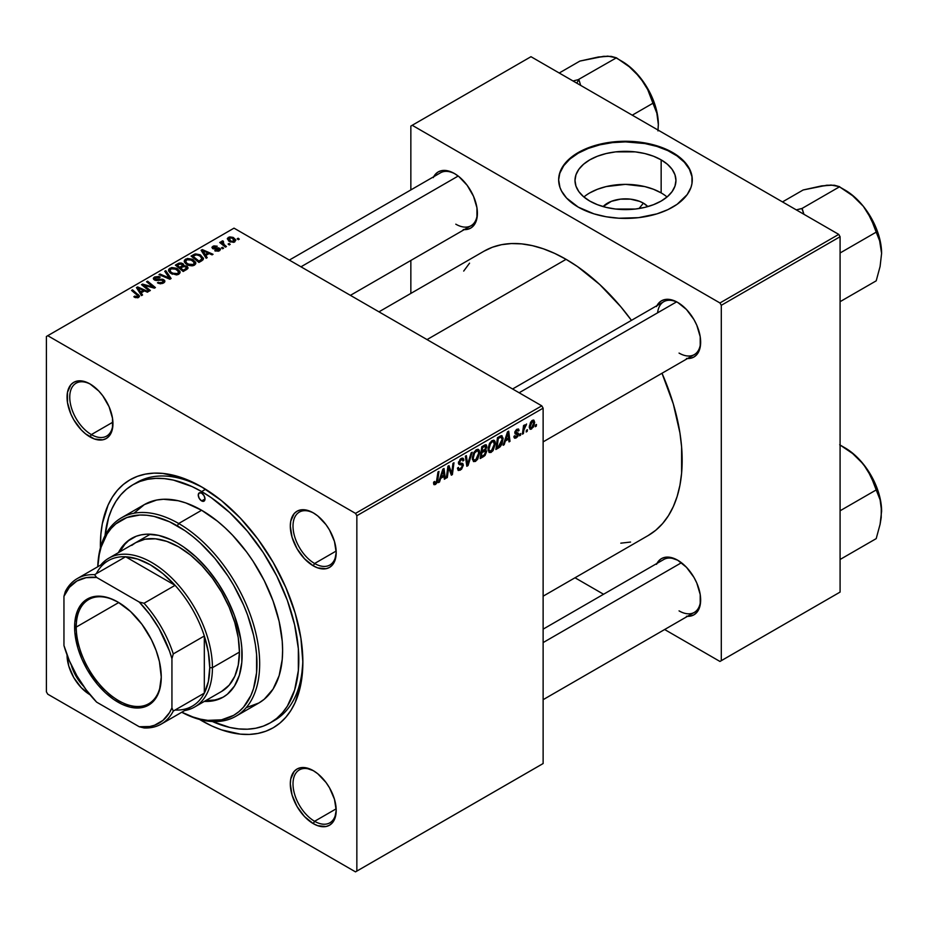 <?xml version="1.0" encoding="UTF-8"?>
<svg xmlns="http://www.w3.org/2000/svg" width="928" height="928" viewBox="0 0 928 928"><rect width="100%" height="100%" fill="white"/><g stroke="black" fill="none" stroke-linecap="round" stroke-linejoin="round"><path stroke-width="1.39" d="M643.394 203.151L639.032 208.522L643.394 203.151L647.814 206.584A25.346 14.639 180 0 0 643.394 203.151A25.346 14.639 180 0 0 603.119 206.584L611.378 201.33L620.519 199.149L630.414 199.149L639.554 201.33L643.394 203.151M667.046 196.98A50.472 29.139 0 0 0 661.154 192.896L661.154 159.86A50.472 29.139 180 0 1 675.944 180.461A50.472 29.139 180 0 1 644.786 207.385A50.472 29.139 180 0 1 589.779 201.063L583.503 196.643L578.84 191.609L575.963 186.145L575 180.461L575.963 174.777L578.84 169.302L583.503 164.268L589.779 159.86L597.423 156.229L606.158 153.538L615.624 151.879L635.309 151.879L644.786 153.538L653.509 156.229L661.154 159.86L667.429 164.268L672.092 169.302L674.969 174.777L675.944 180.461L674.969 186.145L672.092 191.609L667.429 196.643L661.154 201.063L653.509 204.682L644.786 207.385L635.309 209.044L615.624 209.044L606.158 207.385L597.423 204.682L589.779 201.063A50.472 29.139 180 0 1 575 180.461A50.472 29.139 180 0 1 606.158 153.538A50.472 29.139 180 0 1 661.154 159.86L661.154 192.896A50.472 29.139 0 0 0 583.898 196.98M692.276 180.148A66.816 38.57 0 0 0 672.707 153.178L672.707 152.563A66.816 38.57 180 0 1 692.276 179.835A66.816 38.57 180 0 1 651.038 215.47A66.816 38.57 180 0 1 578.225 207.106L593.978 213.858L606.077 216.746L618.918 218.219L638.499 217.662L656.966 213.858L667.858 209.658L677.115 204.311L687.196 194.602L691 187.363L691.963 183.616L691.963 176.053L691 172.306L687.196 165.08L681.024 158.41L667.858 150.023L656.966 145.812L644.867 142.924L625.472 141.265L606.077 142.924L593.978 145.812L583.086 150.023L573.817 155.37L563.737 165.08L559.944 172.306L558.656 179.835L559.944 187.363L561.533 191.029L566.544 198.024L578.225 207.106A66.816 38.57 180 0 1 558.656 179.835A66.816 38.57 180 0 1 599.894 144.2A66.816 38.57 180 0 1 672.707 152.563L672.707 153.178A66.816 38.57 0 0 0 600.149 144.768A66.816 38.57 0 0 0 558.656 180.148M313.942 771.04A30.543 17.632 -120 0 0 293.016 784.264A30.543 17.632 -120 0 0 314.604 821.292L313.258 823.623A32.457 18.734 60 0 1 290.313 783.882A32.457 18.734 60 0 1 313.258 770.634L304.477 767.572L300.51 767.734L297.03 769.022L294.176 771.388L290.754 778.963L290.313 783.882L292.053 795.029L297.03 806.49L304.477 816.536L313.258 823.623L317.736 825.7L326.006 826.523L329.486 825.236L332.34 822.858L334.463 819.505L336.203 810.376L334.463 799.228L329.486 787.756L326.006 782.455L317.736 773.72L313.258 770.634A32.457 18.734 60 0 1 336.203 810.376A32.457 18.734 60 0 1 313.258 823.623L314.604 821.292A30.543 17.632 60 0 1 294.652 794.368A30.543 17.632 60 0 1 299.338 769.892A30.543 17.632 60 0 1 313.942 771.04M71.236 664.924A30.543 17.632 -120 0 0 83.485 686.128A30.543 17.632 60 0 1 71.236 664.924M90.004 694.724A32.457 18.734 60 0 1 67.048 654.948L68.8 666.13L73.776 677.602L81.223 687.636L90.004 694.712A32.457 18.734 60 0 1 90.004 694.724M90.689 384.343A30.543 17.632 -120 0 0 69.751 397.567A30.543 17.632 -120 0 0 91.35 434.594L90.004 436.926A32.457 18.734 60 0 1 67.048 397.184A32.457 18.734 60 0 1 90.004 383.937L85.527 381.86L77.256 381.037L73.776 382.324L70.922 384.691L67.489 392.266L67.489 402.613L70.922 414.143L73.776 419.804L81.223 429.838L85.527 433.84L94.47 439.002L102.753 439.826L106.221 438.538L109.075 436.172L111.198 432.808L112.508 428.597L112.508 418.261L109.075 406.731L102.753 395.757L98.786 391.024L90.004 383.937A32.457 18.734 60 0 1 112.949 423.678A32.457 18.734 60 0 1 90.004 436.926L91.35 434.594A30.543 17.632 60 0 1 71.398 407.682A30.543 17.632 60 0 1 76.073 383.206A30.543 17.632 60 0 1 90.689 384.343M313.942 513.242A30.543 17.632 -120 0 0 293.016 526.466A30.543 17.632 -120 0 0 314.604 563.493L313.258 565.825A32.457 18.734 60 0 1 290.313 526.083A32.457 18.734 60 0 1 313.258 512.836L308.78 510.76L300.51 509.936L297.03 511.224L294.176 513.59L290.754 521.165L290.313 526.083L292.053 537.231L297.03 548.703L304.477 558.737L313.258 565.825L317.736 567.901L326.006 568.725L329.486 567.437L332.34 565.071L334.463 561.707L336.203 552.578L334.463 541.43L329.486 529.958L326.006 524.656L317.736 515.922L313.258 512.836A32.457 18.734 60 0 1 336.203 552.578A32.457 18.734 60 0 1 313.258 565.825L314.604 563.493A30.543 17.632 60 0 1 294.652 536.57A30.543 17.632 60 0 1 299.338 512.094A30.543 17.632 60 0 1 313.942 513.242M112.903 422.147L91.35 434.594L112.903 422.147M336.168 808.833L314.604 821.292L336.168 808.833M336.168 551.046L314.604 563.493L336.168 551.046M512.592 388.983L663.787 301.693A30.543 17.632 60 0 1 678.391 302.83A30.543 17.632 -120 0 0 657.604 312.817M656.954 305.637A32.457 18.734 60 0 1 677.707 302.424L673.229 300.347L664.958 299.524L661.478 300.811L658.625 303.178L656.502 306.542M433.689 176.738A32.457 18.734 60 0 1 454.442 173.524L449.976 171.448L441.693 170.624L438.225 171.912L435.371 174.278L433.248 177.642M656.954 563.435A32.457 18.734 60 0 1 677.707 560.222L668.926 557.16L664.958 557.322L661.478 558.61L658.625 560.976L656.502 564.34M132.913 484.752A137.437 79.356 60 0 1 201.631 491.562L205.598 489.265L201.631 491.562L192.108 486.597L173.42 480.101L164.442 478.628L155.811 478.361L147.633 479.3L139.977 481.435L132.901 484.752L126.498 489.218L120.826 494.775L115.919 501.398L111.836 508.996L108.622 517.511L105.038 535.595A137.437 79.356 60 0 1 132.913 484.752L136.961 482.409A137.437 79.356 60 0 1 203.673 488.093A137.437 79.356 -120 0 0 134.966 483.639M201.631 486.887L181.876 477.723L162.887 473.419L153.909 473.129L145.383 474.115L137.402 476.342L130.048 479.788L123.366 484.439L117.45 490.239L112.346 497.13L108.1 505.041L102.335 523.647L100.885 534.157L100.41 547.798A143.167 82.662 60 0 1 201.631 486.887L201.631 486.887A143.167 82.662 60 0 1 302.864 662.232L300.916 638.302L295.162 613.048L285.801 587.436L273.215 562.449L257.868 539.052L240.364 518.149L221.374 500.528L201.631 486.887M201.631 720.673A143.167 82.662 60 0 1 199.497 719.42L211.549 725.847L221.374 729.837L240.364 734.141L249.354 734.431L257.868 733.445L265.849 731.218L273.215 727.772L279.885 723.121L285.801 717.321L290.905 710.43L295.162 702.508L300.916 683.913L302.864 662.232A143.167 82.662 60 0 1 201.631 720.673L201.991 720.047L201.631 720.673M483.998 251.198A164.163 94.784 -120 0 1 566.08 259.33L577.46 266.545L599.778 284.548L620.797 306.75L631.458 320.357A164.163 94.784 -120 0 0 566.08 259.33L427.042 339.59L566.08 259.33L554.7 253.402L543.425 248.832L532.382 245.642L521.652 243.878L511.351 243.565L501.584 244.679L492.432 247.231L483.987 251.198L378.96 311.831M648.15 535.549L648.162 535.537A164.163 94.784 -120 0 0 662 373.253L673.322 403.993L679.934 432.947L681.604 446.925L681.604 473.199L679.934 485.251L677.162 496.41L673.322 506.584L668.45 515.666L662.592 523.566L655.806 530.213L648.162 535.537L543.124 596.182M543.124 629.149L663.787 559.48A30.543 17.632 60 0 1 678.391 560.628M289.327 260.084L440.522 172.794A30.543 17.632 60 0 1 455.138 173.93M46.4 336.481L46.4 691.847L46.4 336.481L47.746 335.692L234.018 228.149L541.778 405.838L355.505 513.381L47.746 335.692L355.505 513.381L356.851 515.713L356.851 871.079L543.124 763.535L543.124 408.169L356.851 515.713L356.851 871.079L355.505 871.868L47.746 694.179L46.4 691.847L47.746 694.179L355.505 871.868L541.778 764.324L355.505 871.868L543.124 763.535L543.124 408.169L541.778 405.838L543.124 408.169L356.851 515.713L355.505 513.381L541.778 405.838L234.018 228.149L46.4 336.481M495.39 443.561L493.07 450.625L490.912 452.47L489.044 452.377L488.093 448.108L489.891 442.853L493.568 440.174L495.007 441.264L495.39 443.561L494.241 440.382L492.13 440.591L489.323 443.862L488.035 449.43L489.253 452.516L491.272 452.272L488.105 450.451L491.272 452.272L495.39 443.561L494.311 442.934L495.39 443.561M505.342 441.044L504.182 444.686L503.115 445.301L507.512 431.856L508.706 431.16L510.006 441.322L509.02 441.89L508.695 439.106L505.342 441.044L508.695 439.106L509.02 441.89L510.006 441.322L508.706 431.16L507.512 431.856L503.115 445.301L504.182 444.686L503.463 444.268L504.182 444.686L505.342 441.044L504.646 440.638L505.342 441.044M435.487 484.486L433.794 484.416L433.631 482.154L434.617 481.446L435.128 483.326L436.357 482.305L437.97 472.004L438.967 471.424L437.146 482.572L435.487 484.486L437.796 480.101L438.967 471.424L437.97 472.004L436.833 480.379L435.545 483.175L434.617 481.446L433.631 482.154L434.072 484.706L435.487 484.486L433.55 483.372L435.487 484.486M463.374 465.183L461.529 469.255L458.154 470.415L457.481 468.095L458.455 467.399L458.85 469.023L459.963 469.034L462.353 466.274L462.132 465.044L459.337 464.592L458.525 463.594L460.091 459.256L462.179 458.084L463.664 458.954L463.861 460.311L462.875 460.996L462.585 459.766L461.425 459.627L459.441 462.295L459.812 463.049L462.759 463.443L463.374 465.183L462.712 463.408L459.812 463.049L459.441 462.295L461.077 459.801L462.399 459.604L462.875 460.996L463.861 460.311L463.06 458.212L461.1 458.502L458.455 462.921L459.569 464.673L462.132 465.044L462.388 465.856L460.474 468.791L458.71 468.86L458.455 467.399L457.481 468.095L458.258 470.484L460.404 470.102L457.481 468.42L460.404 470.102L463.374 465.183L458.49 462.364L463.374 465.183M472.201 452.238L468.072 465.531L466.819 466.262L465.369 456.182L466.366 455.613L467.596 464.244L471.146 452.852L472.201 452.238L471.146 452.852L467.596 464.244L466.366 455.613L465.369 456.182L466.819 466.262L468.072 465.531L466.587 464.684L468.072 465.531L472.201 452.238M479.683 452.632L477.746 459.151L475.391 461.448L473.454 461.529L472.387 457.179L474.185 451.924L477.862 449.245L479.3 450.324L479.683 452.632L478.535 449.454L476.424 449.662L473.616 452.922L472.329 458.502L473.547 461.587L475.565 461.344L472.398 459.511L475.565 461.344L479.683 452.632L478.604 452.006L479.683 452.632M536.488 424.479L536.256 426.172L535.27 426.729L535.479 425.059L536.488 424.479L535.479 425.059L535.27 426.729L536.256 426.172L535.41 425.674L536.256 426.172L536.488 424.479M486.678 451.391L485.042 455.474L480.182 458.548L481.771 446.716L485.182 444.825L486.504 445.138L486.736 447.308L485.506 449.871L486.678 451.391L485.506 449.871L486.806 446.461L485.506 444.744L481.771 446.716L480.182 458.548L483.964 456.356L482.862 455.718L483.964 456.356L486.678 451.391L484.196 449.964L486.678 451.391M440.672 478.372L439.512 482.015L438.457 482.63L442.842 469.185L444.036 468.501L445.336 478.662L444.35 479.231L444.036 476.435L440.672 478.372L444.036 476.435L444.35 479.231L445.336 478.662L444.036 468.501L442.842 469.185L438.457 482.63L439.512 482.015L438.793 481.597L439.512 482.015L440.672 478.372L439.976 477.966L440.672 478.372M448.317 470.287L447.308 477.526L446.31 478.094L447.922 466.25L448.966 465.659L451.669 473.35L452.98 463.339L453.978 462.759L452.377 474.591L451.344 475.194L448.618 467.526L448.317 470.287L448.618 467.526L451.344 475.194L452.377 474.591L453.978 462.759L452.98 463.339L451.669 473.35L448.966 465.659L447.922 466.25L446.31 478.094L447.308 477.526L446.461 477.038L447.308 477.526L448.317 470.287L447.447 469.777L448.317 470.287M516.316 436.833L514.901 435.661L513.926 436.52L516.27 437.854L514.912 438.248L514.054 437.506L513.926 436.369L514.901 435.661L515.933 437.007L517.604 435.012L515.098 433.77L514.924 431.764L516.444 429.56L518.439 428.991L519.077 430.418L518.091 431.126L517.058 430.186L515.771 431.891L515.933 432.68L518.462 433.504L517.87 436.346L516.27 437.854L518.59 434.211L518.091 433.051L515.771 432.007L516.792 430.314L518.091 431.126L519.077 430.418L518.52 429.026L516.838 429.304L514.785 432.75L515.272 433.91L517.604 434.872L516.316 436.833L514.089 436.253M500.204 446.728L495.888 449.477L497.478 437.645L501.572 435.673L503.104 438.202L502.036 443.909L500.204 446.728L503.127 438.851L501.039 435.731L497.478 437.645L495.888 449.477L498.684 447.864L497.582 447.226L498.684 447.864L500.204 446.728L499.264 446.182L500.204 446.728M534.667 422.333L533.449 426.996L530.619 429.328L529.262 427.182L530.596 422.147L533.368 420.024L534.667 422.333L533.902 420.164L532.37 420.338L529.262 427.182L530.016 429.177L531.605 429.003L529.285 427.657L531.605 429.003L534.667 422.333L533.472 421.648L534.667 422.333M527.406 429.722L527.174 431.404L526.199 431.972L526.396 430.302L527.406 429.722L526.396 430.302L526.199 431.972L527.174 431.404L526.327 430.917L527.174 431.404L527.406 429.722M523.891 430.14L523.392 433.596L522.394 434.165L523.554 425.569L524.552 424.989L524.308 426.776L526.559 423.98L524.714 426.776L523.891 430.14L526.559 423.98L524.308 426.776L524.552 424.989L523.554 425.569L522.394 434.165L523.392 433.596L522.545 433.098L523.392 433.596L523.891 430.14L523.009 429.629L523.891 430.14M520.782 433.55L520.55 435.232L519.564 435.8L519.773 434.13L520.782 433.55L519.773 434.13L519.564 435.8L520.55 435.232L519.703 434.745L520.55 435.232L520.782 433.55M223.59 248.205L222.476 247.289L221.467 247.869L222.616 248.774L223.59 248.205L222.476 247.289L221.467 247.869L222.616 248.774L223.59 248.205M230.214 244.377L229.1 243.461L228.091 244.041L229.239 244.946L230.214 244.377L229.1 243.461L228.091 244.041L229.239 244.946L230.214 244.377M194.439 265.176L195.692 263.83L195.669 262.288L192.293 259.214L187.398 258.46L184.405 260.211L184.347 261.974L186.064 264.004L188.732 265.42L192.2 265.849L194.439 265.176L195.831 263.123L193.07 259.631L185.6 259.086L184.22 261.522L187.108 264.689L194.439 265.176M207.222 257.648L205.807 255.49L209.16 253.553L212.06 254.864L213.046 254.295L202.304 249.586L201.098 250.282L206.167 258.262L207.222 257.648L205.807 255.49L209.16 253.553L212.06 254.864L213.046 254.295L202.304 249.586L201.098 250.282L206.167 258.262L207.222 257.648M183.698 265.64L182.7 263.552L182.7 266.858L182.7 263.552L179.255 263.076L179.255 264.167L179.255 263.076L177.793 263.738L177.793 265.014L177.793 263.738L175.369 265.13L183.222 271.51L187.85 268.563L187.294 266.406L183.698 265.64L183.326 263.993L181.111 262.984L178.849 263.204L175.369 265.13L183.222 271.51L188.082 267.856L186.783 266.058L183.698 265.64L183.883 265.025M171.112 278.504L165.787 270.663L164.732 271.278L169.29 277.994L159.952 274.027L158.966 274.607L169.859 279.224L171.112 278.504L165.787 270.663L164.732 271.278L169.29 277.994L159.952 274.027L158.966 274.607L169.859 279.224L171.112 278.504M134.63 297.296L137.727 297.772L139.478 295.939L132.553 289.849L131.567 290.429L138.04 295.916L137.1 296.914L134.722 296.113L133.852 296.751L138.643 297.389L139.525 296.218L132.553 289.849L131.567 290.429L137.124 294.942L137.611 296.716L134.722 296.113L133.852 296.751L134.63 297.296M150.348 290.487L143.654 285.105L154.384 288.156L155.417 287.564L147.575 281.184L146.578 281.764L153.271 287.146L142.552 284.084L141.52 284.676L149.35 291.067L150.348 290.487L143.654 285.105L154.384 288.156L155.417 287.564L147.575 281.184L146.578 281.764L153.271 287.146L142.552 284.084L141.52 284.676L149.35 291.067L150.348 290.487M142.564 294.988L141.137 292.83L144.501 290.893L147.39 292.192L148.376 291.624L137.634 286.914L136.439 287.61L141.497 295.603L142.564 294.988L141.137 292.83L144.501 290.893L147.39 292.192L148.376 291.624L137.634 286.914L136.439 287.61L141.497 295.603L142.564 294.988M155.359 279.374L155.649 277.658L159.396 277.727L160.068 276.985L154.57 276.996L154.57 280.047L154.57 276.996L153.329 278.528L154.442 279.966L162.864 280.302L162.528 283.481L162.528 282.321L159.952 282.866L159.952 283.759L159.952 282.866L158.607 282.39L158.607 283.4L158.317 282.205L158.317 283.272L158.317 282.205L157.447 282.843L163.572 282.994L164.674 282.042L164.65 280.453L162.794 279.247L155.092 279.189L154.906 278.296L156.02 277.472L160.277 277.112L158.804 276.486L154.57 276.996L153.445 278.052L153.607 279.293L155.904 280.488L162.365 280.082L163.479 281.056L162.528 282.321L157.447 282.843L160.463 283.806L163.572 282.994L164.917 281.254L163.757 279.688L156.577 279.641L154.814 278.644L154.814 280.163M178.733 274.247L179.986 272.89L179.962 271.359L176.587 268.285L171.692 267.531L168.699 269.271L168.641 271.046L170.358 273.076L176.482 274.92L178.733 274.247L180.125 272.182L177.364 268.691L169.894 268.157L168.513 270.593L171.402 273.76L178.733 274.247M214.762 250.757L218.37 251.198L220.539 249.18L218.498 247.857L213.614 247.973L213.985 246.686L217.21 246.222L213.858 245.885L212.025 247.126L212.593 248.507L219.205 249.191L218.231 250.409L215.493 250.038L214.762 250.757L219.437 250.746L220.551 249.377L218.022 247.822L213.614 247.973L213.707 246.825L217.21 246.222L212.895 246.303L211.944 247.509L212.79 248.623L218.857 248.866L218.625 250.224L215.493 250.038L214.762 250.757M201.724 260.826L203.418 258.204L199.996 254.724L195.518 253.901L191.075 256.07L198.928 262.438L203.012 259.817L203.476 258.668L200.587 255.038L194.764 254.075L191.075 256.07L198.928 262.438L201.724 260.826M234.761 241.895L235.642 239.691L233.044 237.394L229.645 236.895L227.406 238.392L229.32 241.442L233.578 242.336L235.805 240.375L233.578 237.672L228.416 237.336L227.325 238.832L229.692 241.663L234.761 241.895M226.432 246.558L222.813 243.333L222.523 242.185L223.544 241.686L222.859 240.839L221.583 241.489L221.896 242.892L220.725 241.93L219.727 242.498L225.434 247.138L226.432 246.558L224.182 244.69L222.859 240.839L221.943 241.083L221.896 242.892L220.725 241.93L219.727 242.498L225.434 247.138L226.432 246.558M239.296 239.134L238.183 238.218L237.174 238.798L238.322 239.702L239.296 239.134L238.183 238.218L237.174 238.798L238.322 239.702L239.296 239.134M410.849 126.069L410.849 189.927L410.849 126.069L530.978 56.701L838.738 234.39L719.954 302.969L412.194 125.28L719.954 302.969L721.3 305.3L721.3 660.666L840.084 592.087L840.084 236.721L721.3 305.3L721.3 660.666L719.954 661.455L664.645 629.52L719.954 661.455L840.084 592.087L719.954 661.455L840.084 592.087L840.084 236.721L838.738 234.39L840.084 236.721L721.3 305.3L719.954 302.969L838.738 234.39L530.978 56.701L410.849 126.069M410.849 260.455L410.849 293.422L410.849 260.455M603.56 594.256L575.012 577.773L603.56 594.256M686.488 616.262L690.455 616.111L693.935 614.823L696.789 612.457L700.211 604.882L700.211 594.535L696.789 583.004L693.935 577.344L686.488 567.31L677.707 560.222A32.457 18.734 60 0 1 700.652 599.964A32.457 18.734 60 0 1 687.497 616.331M463.223 229.576L467.19 229.413L470.67 228.126L473.524 225.759L476.957 218.184L476.957 207.849L473.524 196.318L467.19 185.345L458.919 176.622L454.442 173.524A32.457 18.734 60 0 1 477.398 213.266A32.457 18.734 60 0 1 464.232 229.634M686.488 358.463L690.455 358.312L693.935 357.025L696.789 354.658L700.211 347.084L700.211 336.736L696.789 325.218L693.935 319.545L686.488 309.511L677.707 302.424A32.457 18.734 60 0 1 700.652 342.165A32.457 18.734 60 0 1 687.497 358.533M620.797 543.17L630.564 542.056M469.556 263.169L463.698 271.069M700.64 341.365A30.543 17.632 60 0 1 694.33 354.589A30.543 17.632 60 0 1 679.052 353.081A30.543 17.632 -120 0 0 700.64 341.365M455.799 224.182A30.543 17.632 -120 0 0 477.386 212.477A30.543 17.632 60 0 1 471.064 225.69M679.052 610.879A30.543 17.632 -120 0 0 700.64 599.163A30.543 17.632 60 0 1 694.33 612.387M302.841 659.854A137.437 79.356 60 0 1 274.398 720.476A137.437 79.356 60 0 1 272.345 721.59A137.437 79.356 -120 0 0 302.841 659.854M336.191 551.777A30.543 17.632 60 0 1 329.881 565.001A30.543 17.632 60 0 1 314.604 563.493A30.543 17.632 -120 0 0 336.191 551.777M336.191 809.576A30.543 17.632 60 0 1 329.881 822.8A30.543 17.632 60 0 1 314.604 821.292A30.543 17.632 -120 0 0 336.191 809.576M112.938 422.878A30.543 17.632 60 0 1 106.616 436.102A30.543 17.632 60 0 1 91.35 434.594A30.543 17.632 -120 0 0 112.938 422.878M691.963 176.68L689.4 169.267L684.388 162.272L677.115 155.985L667.858 150.638L656.966 146.438L644.867 143.55L625.472 141.88L612.434 142.622L599.894 144.826L588.352 148.387L578.225 153.178L569.92 159.024L563.737 165.694L559.944 172.933L558.981 176.68M661.154 192.896L653.509 189.277L644.786 186.586L625.472 184.359L606.158 186.586L597.423 189.277L589.779 192.896M142.552 285.522L142.552 284.084L142.552 285.522M147.401 286.265L147.401 285.395L147.401 286.265M150.928 287.228L150.928 286.369L150.928 287.228M153.271 287.854L153.271 287.146L153.271 287.854M147.575 282.576L147.575 281.184L147.575 282.576M143.654 286.416L143.654 285.105L143.654 286.416M145.592 287.993L145.592 286.578L145.592 287.993M137.634 289.513L137.634 286.914L137.634 289.513M141.137 295.046L141.137 292.83L141.137 295.046M140.58 291.879L139.084 289.513L139.084 291.786L139.084 289.513L137.936 287.935L137.936 289.977L137.936 287.935L143.26 290.336L143.26 291.612L143.26 290.336L140.58 291.879L140.58 294.153L140.58 291.879L137.936 287.935L143.26 290.336L140.58 291.879M134.722 297.343L134.722 296.113L134.722 297.343M135.453 297.679L135.453 296.635L135.453 297.679M137.611 297.807L137.611 296.716L137.611 297.807M138.063 297.656L138.063 296.09L137.611 296.716M132.553 291.23L132.553 289.849L132.553 291.23M138.318 297.563L138.318 294.524L138.318 297.563M162.864 280.302L163.479 283.052M156.577 280.546L156.577 279.641L156.577 280.546M159.245 280.279L159.245 279.235L159.245 280.279M163.757 282.889L163.757 279.688L163.757 282.889M159.952 275.024L159.952 274.027L159.952 275.024M166.495 277.797L166.495 276.753L166.495 277.797M169.29 278.98L169.29 277.994L169.29 278.98M165.787 272.855L165.787 270.663L165.787 272.855M169.894 272.704L169.894 268.157L169.894 272.704M177.364 269.955L177.364 268.691L177.364 269.955M170.021 270.57L171.251 268.668L174.452 268.47L178.431 271.278L177.7 274.688L177.7 273.563L174.615 273.992L171.158 272.333L170.021 270.57L170.972 268.807L176.285 269.201L178.652 272.113L177.7 273.563L172.434 273.215L172.434 274.259L170.021 270.57L170.021 272.809L169.998 270.28L169.998 272.797M186.783 269.456L186.783 266.058L186.783 269.456M179.73 267.287L177.283 265.304L177.283 266.684L177.283 265.304L178.965 264.329L181.76 264.144L182.538 266.951L182.538 265.222L181.331 267.647L181.331 266.371L179.73 267.287L179.73 268.679L179.73 267.287L177.283 265.304L180.287 263.807L182.236 264.503L182.387 265.547L179.73 267.287M182.538 266.951L182.538 265.222M183.303 270.187L180.647 268.041L180.647 269.422L180.647 268.041L182.723 266.835L185.774 266.614L186.052 269.874L186.052 268.54L185.136 270.408L185.136 269.132L183.303 270.187L183.303 271.463L183.303 270.187L180.647 268.041L183.976 266.301L185.96 266.719L186.052 268.54L183.303 270.187M215.493 251.105L215.493 250.038L215.493 251.105M218.625 251.117L218.625 250.224L218.625 251.117M218.857 248.866L218.625 250.224M212.895 248.681L212.895 246.303L212.895 248.681M213.614 247.973L213.707 246.825M214.275 249.052L214.275 248.228L214.275 249.052M215.69 248.936L215.69 248.124L215.69 248.936M218.022 248.634L218.022 247.822L218.022 248.634M219.762 250.537L219.762 248.252L219.762 250.537M202.304 252.172L202.304 249.586L202.304 252.172M205.807 257.706L205.807 255.49L205.807 257.706M205.239 254.55L203.742 252.172L203.742 254.446L203.742 252.172L202.606 250.606L202.606 252.636L202.606 250.606L207.918 252.996L207.918 254.272L207.918 252.996L205.239 254.55L205.239 256.812L205.239 254.55L202.606 250.606L207.918 252.996L205.239 254.55M193.43 255.977L193.43 254.701L193.43 255.977M194.764 255.223L194.764 254.075L194.764 255.223M200.587 256.279L200.587 255.038L200.587 256.279M199.01 261.128L192.989 256.232L192.989 257.613L192.989 256.232L195.82 254.794L199.543 255.571L201.991 258.46L200.262 260.397L200.262 261.673L200.262 260.397L199.01 261.128L199.01 262.392L199.01 261.128L192.989 256.232L196.527 254.69L200.448 256.163L201.91 258.924L199.01 261.128M185.6 263.633L185.6 259.086L185.6 263.633M193.07 260.884L193.07 259.631L193.07 260.884M185.728 261.499L186.957 259.596L190.159 259.399L194.138 262.206L193.407 265.617L193.407 264.492L190.321 264.921L186.864 263.274L185.728 261.499L186.679 259.736L191.992 260.13L194.358 263.042L193.407 264.492L188.14 264.144L188.14 265.188L185.728 261.499L185.728 263.738L185.704 261.209L185.704 263.726M228.416 240.77L228.416 237.336L228.416 240.77M233.578 238.96L233.578 237.672L233.578 238.96M230.562 241.036L229.239 237.858L232.592 238.241L233.914 241.396L233.914 242.254L233.914 241.396L230.562 241.036L230.562 242.08L228.671 239.111L229.842 237.638L232.592 238.241L234.471 240.364L233.09 241.651L230.562 241.036M228.624 240.932L229.239 237.858M234.471 242.046L234.471 240.514L233.914 241.396M229.1 244.83L229.1 243.461L229.1 244.83M220.725 243.31L220.725 241.93L220.725 243.31M221.896 244.261L221.896 242.892L221.896 244.261M221.943 241.083L221.896 242.892M222.859 241.825L222.859 240.839L222.859 241.825M222.476 244.737L222.824 241.837M224.182 246.117L224.182 244.69L224.182 246.117M222.476 248.658L222.476 247.289L222.476 248.658M238.183 239.586L238.183 238.218L238.183 239.586M186.574 269.572L186.574 267.67L186.052 268.54M486.202 444.848L485.506 444.744M484.509 445.138L486.806 446.461L484.509 445.138M484.81 449.477L485.506 449.871L484.81 449.477M486.133 449.987L485.506 449.871M482.084 451.205L482.583 447.516L481.736 447.029L482.583 447.516L484.265 446.554L483.163 445.916L485.82 447.076L485.286 448.908L482.084 451.205L481.238 450.718L482.084 451.205L485.286 448.908L485.495 446.194L482.583 447.516L482.084 451.205M484.08 445.382L485.82 447.076M483.906 450.161L485.367 450.996L481.899 452.586L481.365 456.588L481.899 452.586L481.052 452.098L481.899 452.586L483.987 451.391L482.873 450.753L485.704 451.936L484.172 454.906L481.365 456.588L480.507 456.1L481.365 456.588L484.172 454.906L485.622 452.609L485.332 450.985L485.704 451.936M473.303 457.991L474.394 453.316L473.64 452.887L474.394 453.316L476.389 450.95L475.426 450.393L477.874 450.822L478.709 453.084L475.646 460.033L474.15 460.149L472.364 457.446L474.428 460.265L477.027 458.664L478.697 453.514L478.43 451.449L477.41 450.672L474.591 452.957L473.303 457.991M466.042 460.868L467.271 461.587L466.042 460.868M466.436 463.571L467.596 464.244L466.436 463.571M457.481 468.153L458.71 468.86L457.481 468.153M457.481 468.234L458.71 468.86M458.455 462.921L462.132 465.044M461.935 464.94L458.455 462.933M458.502 463.478L460.752 464.777L458.502 463.478M458.85 464.255L459.569 464.673L458.85 464.255M461.123 458.49L463.861 460.068L461.123 458.49M460.914 458.618L463.861 460.311L460.914 458.618M460.102 459.244L461.077 459.801L460.102 459.244M458.594 461.808L459.441 462.295L458.594 461.808M459.812 463.049L459.441 462.295M433.805 482.026L434.536 482.444L433.805 482.026M435.545 483.175L434.536 482.444M436.937 479.602L437.796 480.101L436.937 479.602M444.21 478.013L445.336 478.662L444.21 478.013M442.923 475.797L444.036 476.435L442.923 475.797M441.218 476.783L442.517 472.793L441.798 472.387L442.517 472.793L443.306 470.113L442.656 469.742L443.897 475.24L441.218 476.783L440.498 476.377L441.218 476.783L443.897 475.24L443.306 470.113L441.218 476.783M448.792 468.188L450.242 469.023L448.792 468.188M449.581 470.6L451.159 471.505L449.581 470.6M450.347 472.596L451.669 473.35L450.347 472.596M450.753 473.663L452.377 474.591L450.753 473.663M447.818 467.062L448.618 467.526L447.818 467.062M516.455 434.084L517.395 434.292M517 429.212L519.077 430.418L517 429.212M516.792 430.314L518.091 431.126M514.994 431.555L515.771 432.007L514.994 431.555M514.866 432.019L515.968 432.703M516.676 432.831L515.864 432.587M515.991 432.715L518.59 434.211L515.991 432.715M513.926 436.52L514.541 438.132L516.27 437.854L513.926 436.496M508.88 440.672L510.006 441.322L508.88 440.672M507.593 438.468L508.695 439.106L507.593 438.468M505.888 439.454L507.187 435.464L506.468 435.046L507.187 435.464L507.976 432.784L507.326 432.413L508.567 437.912L505.888 439.454L505.168 439.037L505.888 439.454L508.567 437.912L507.976 432.784L505.888 439.454M502.129 435.847L501.039 435.731M502.048 438.236L503.127 438.851L502.048 438.236M500.958 437.1L498.29 438.457L497.072 447.516L500.969 444.187L502.141 439.35L500.958 437.1L502.141 439.35L498.324 446.786L497.072 447.516L496.213 447.029L497.072 447.516L498.29 438.457L497.443 437.958L498.29 438.457L499.716 437.622L498.614 436.995L500.958 437.1L499.693 436.369L501.468 437.192L499.867 436.264M489.01 448.92L490.1 444.245L489.346 443.816L490.1 444.245L492.095 441.879L491.132 441.334L493.58 441.763L494.415 444.013L491.353 450.962L489.856 451.078L488.07 448.375L490.135 451.194L492.733 449.593L494.369 444.895L493.534 441.728L492.095 441.879L490.506 443.538L489.01 448.92M532.324 421.347L530.816 423.423L530.248 426.694L530.967 428.156L532.579 426.961L533.67 423.203L532.962 421.208L532.324 421.347L533.681 422.89L531.605 428.005L529.331 425.975L530.248 426.497L532.324 421.347L531.582 420.918L533.159 421.289L531.964 420.593M531.605 428.005L529.262 427.216M523.462 426.288L524.308 426.776L523.462 426.288M525.167 424.862L526.176 425.442L525.167 424.862M525.028 425.094L525.677 425.476L525.028 425.094M201.631 500.911A4.768 2.761 60 0 1 198.511 496.7A4.768 2.761 60 0 1 199.242 492.884A4.768 2.761 60 0 1 201.631 493.116L204.009 495.633L205.007 498.962L201.631 500.911L199.242 498.394L198.256 495.065L199.242 492.884L201.631 493.116A4.768 2.761 60 0 1 204.74 497.327A4.768 2.761 60 0 1 204.009 501.143L201.631 500.911L205.007 498.962L204.009 501.143A4.768 2.761 60 0 1 201.631 500.911M132.194 538.078A91.628 52.896 -120 0 0 119.793 551.835L124.804 544.365L128.598 540.653M118.436 552.624A91.628 52.896 60 0 1 131.521 538.46A91.628 52.896 60 0 1 177.329 542.996L183.686 547.021L196.144 557.078L207.872 569.456L218.44 583.7L227.418 599.256L234.471 615.531L240.874 639.902L241.814 647.698L241.814 662.372L239.331 675.317L234.471 686.059L227.418 694.19L223.149 697.16L213.324 700.791L204.334 701.406A91.628 52.896 60 0 0 223.149 697.16A91.628 52.896 60 0 0 237.185 623.732A91.628 52.896 60 0 0 177.329 542.996L170.984 539.69L158.526 535.352L146.786 534.192L141.334 534.818L136.23 536.245L127.252 541.43L123.459 545.142L118.436 552.624M178.686 523.508L177.329 525.851A112.624 65.03 60 0 1 256.94 661.177A112.624 65.03 60 0 1 181.807 712.205L192.873 716.973L200.448 719.154L207.802 720.36L221.572 719.815L233.647 715.349L238.89 711.683L243.554 707.124L250.908 695.478L253.541 688.506L256.592 672.58L256.592 654.553L255.444 644.96L253.541 635.112L247.567 615.009L243.554 604.952L233.647 585.29L227.859 575.894L214.878 558.378L200.448 543.158L192.873 536.581L185.136 530.793L169.522 521.78L154.21 516.455L146.856 515.249L139.792 515.028L126.811 517.557L115.768 523.926L111.116 528.484L107.091 533.913L101.117 547.114L99.226 554.77L97.823 566.73A112.624 65.03 60 0 1 177.329 525.851L178.686 523.508A114.538 66.132 60 0 1 253.506 624.44A114.538 66.132 60 0 1 235.944 716.219A114.538 66.132 60 0 1 181.737 712.252A114.538 66.132 -120 0 0 259.654 662.012A114.538 66.132 -120 0 0 178.686 523.508L201.631 510.261L178.686 523.508A114.538 66.132 -120 0 0 97.753 566.764A114.538 66.132 60 0 1 121.417 517.836A114.538 66.132 60 0 1 178.686 523.508M235.944 716.219L258.9 702.972A114.538 66.132 -120 0 0 276.451 611.192A114.538 66.132 -120 0 0 201.631 510.261L217.43 521.176L225.133 527.858L232.626 535.27L246.628 551.998L253.008 561.15L264.236 580.592L273.052 600.938L279.131 621.377L282.228 641.144L282.611 650.54L282.228 659.483L279.131 675.677L273.052 689.098L264.236 699.248L258.9 702.972L246.628 707.519M201.631 491.562A137.437 79.356 60 0 1 291.415 612.677A137.437 79.356 60 0 1 270.35 722.808A137.437 79.356 60 0 1 212.384 721.52L229.842 727.459L238.821 728.932L247.44 729.199L255.618 728.26L263.285 726.125L270.35 722.808L276.753 718.342L282.437 712.785L287.344 706.162L294.628 690.049L298.34 670.619L298.34 648.626L294.628 624.892L287.344 600.358L276.753 575.963L263.285 552.624L247.44 531.257L229.842 512.674L211.155 497.594L201.631 491.562M131.73 545.42L135.732 542.636A85.898 49.59 60 0 1 178.686 546.894A85.898 49.59 60 0 1 234.796 622.584A85.898 49.59 60 0 1 221.63 691.418L194.636 707.008A85.898 49.59 60 0 1 184.672 710.558A85.898 49.59 -120 0 0 212.431 667.684L209.728 667.684A83.996 48.488 60 0 1 204.322 693.135A83.996 48.488 60 0 1 175.079 710.024M134.293 512.94L144.362 504.588L156.635 500.041L163.456 499.264L178.118 500.714L185.832 502.941L201.631 510.261A114.538 66.132 -120 0 0 144.362 504.588L121.417 517.836M223.81 696.766A91.628 52.896 -120 0 1 205.691 700.628L214.681 700.014L219.785 698.587M135.732 542.636L144.93 539.226L155.44 538.808L166.831 541.395L178.686 546.894L190.53 555.083L201.921 565.651L212.431 578.19L221.63 592.226L229.181 607.225L234.796 622.584L238.252 637.745L239.424 652.094L238.252 665.109L234.796 676.268L229.181 685.154L221.63 691.418M858.272 200.715L863.342 206.306A51.643 29.812 -120 0 0 845.083 190.112L840.118 187.247L854.537 197.014L863.342 206.306L870.986 218.544L876.206 232.139L840.084 252.984L876.206 232.139L880.104 242.022L881.6 253.367L880.092 266.464L876.206 280.836L840.084 301.681L876.206 280.836L880.092 266.464L881.6 253.367L878.816 235.631L870.905 217.372L863.342 206.306L867.564 212.257L873.689 225.028L880.104 242.022L881.6 253.367A51.643 29.812 -120 0 0 863.342 206.306L852.635 195.738L858.272 200.715M846.556 191.284L840.118 187.259L846.556 191.284M803.926 214.287L801.885 208.533L839.678 186.714L840.118 187.259L839.678 186.714L801.885 208.533L796.305 209.89L801.456 208.568A59.276 34.232 60 0 1 802.326 209.078A59.276 34.232 -120 0 0 801.456 208.568L802.326 209.078L803.926 214.287M831.105 185.252L821.756 185.867L803.161 189.973L782.49 201.91L803.161 189.973L826.825 185.217L834.469 185.264L839.678 186.714L831.047 185.032L822.846 185.994M676.512 301.902L519.135 392.764L676.512 301.902M681.442 562.728L543.124 642.582L681.442 562.728M858.272 458.513L863.342 464.104A51.643 29.812 -120 0 0 845.083 447.911L840.118 445.046L852.635 453.537L863.342 464.104L870.986 476.342L876.206 489.938L840.084 510.783L876.206 489.938L880.104 499.821L881.6 511.166L880.092 524.262L876.206 538.623L840.084 559.48L876.206 538.623L880.092 524.262L881.206 517.592L881.287 505.482L878.816 493.418L874.048 481.133L867.309 469.464L859.061 459.186L849.851 451.031L840.118 445.046L852.635 453.537L858.272 458.513M881.6 511.514L881.6 511.166A51.643 29.812 -120 0 0 863.342 464.104L867.564 470.055L873.689 482.827L880.104 499.821L881.6 511.166A51.643 29.812 -120 0 1 881.6 511.374M300.974 266.8L458.188 176.042L300.974 266.8M578.19 79.669L573.052 80.991L578.19 79.669A59.276 34.232 60 0 1 578.631 79.924A59.276 34.232 -120 0 0 578.19 79.669L616.424 57.814L629.37 66.839L635.007 71.827L644.299 83.358L647.732 89.645L656.838 113.135L658.346 124.468L657.952 130.906L658.346 124.468L657.094 112.833L650.795 94.447L640.088 77.407L631.272 68.115L621.818 61.213A51.643 29.812 -120 0 1 640.088 77.407L647.732 89.645L652.941 103.24L632.258 115.176L652.941 103.24L656.838 113.135L658.346 124.468A51.643 29.812 -120 0 0 640.088 77.407L629.37 66.839L616.424 57.814L578.19 79.669M576.775 83.137L578.631 79.924L576.775 83.137M580.673 85.399L579.072 80.179A59.276 34.232 -120 0 0 578.631 79.924A59.276 34.232 60 0 1 579.072 80.179L580.673 85.399M607.852 56.364L598.49 56.968L579.907 61.074L559.224 73.01L579.907 61.074L603.56 56.33L611.204 56.376L616.424 57.814L607.782 56.132L599.592 57.095M118.343 602.307A60.134 34.719 -120 0 0 76.235 627.084L74.611 627.084A61.271 35.38 60 0 1 117.937 602.063A61.271 35.38 60 0 1 161.263 677.115L159.407 690.56L156.148 697.74L151.438 703.169L148.573 705.164L142.007 707.6L130.523 707.24L122.183 704.34L113.692 699.434L105.363 692.717L97.51 684.423L87.302 669.784L81.908 659.089L77.906 648.127L74.82 632.107L74.82 622.294L77.906 609.835L81.908 603.502L84.448 601.019L90.457 597.551L101.361 596.298L109.492 598.142L117.937 602.063L130.523 611.482L142.007 624.393L151.438 639.694L156.148 650.574L159.407 661.513L161.263 677.115A61.271 35.38 60 0 1 117.937 702.125A61.271 35.38 60 0 1 74.611 627.084L76.235 627.084A60.134 34.719 60 0 1 88.682 599.558A60.134 34.719 60 0 1 118.343 602.307M118.738 602.539L76.235 627.084L118.738 602.539M96.338 573.655A83.996 48.488 60 0 1 125.593 556.765A83.996 48.488 60 0 1 175.079 585.336L163.003 573.701L150.336 564.816L137.669 559.085L125.593 556.765L175.079 585.336A83.996 48.488 60 0 1 204.322 635.993A83.996 48.488 60 0 1 209.728 667.684L208.359 652.268L204.322 635.993L204.322 693.135L208.359 681.512L209.728 667.684L212.431 667.684A85.898 49.59 -120 0 0 168.884 575.279A85.898 49.59 -120 0 0 100.688 565.071A85.898 49.59 60 0 1 108.738 558.227A85.898 49.59 60 0 1 174.928 581.23A85.898 49.59 60 0 1 212.431 667.684L239.424 652.094L212.431 667.684A85.898 49.59 60 0 1 194.636 707.008M77.291 578.573L108.344 560.651A83.996 48.488 -120 0 1 125.593 556.765L94.552 574.687L96.64 577.46A82.082 47.386 60 0 0 63.951 596.333L65.296 591.577A83.996 48.488 60 0 1 77.291 578.573A83.996 48.488 60 0 1 94.552 574.687A83.996 48.488 -120 0 0 65.296 591.577L63.951 596.333L63.951 645.517L69.403 660.84L76.896 675.793L86.107 689.759L96.64 702.148L139.235 726.74L144.037 727.946A83.996 48.488 -120 0 0 173.281 711.057L171.935 707.867L171.935 658.671L173.281 653.915L204.322 635.993L204.322 693.135L173.281 711.057A83.996 48.488 60 0 1 161.286 724.06A83.996 48.488 60 0 1 144.037 727.946L139.235 726.74L149.779 726.52L154.57 725.232L162.957 720.383L169.476 712.692L171.935 707.867L171.935 658.671L169.476 651.004L158.978 628.395L149.779 614.44L139.235 602.052L96.64 577.46L94.552 574.687L125.593 556.765L175.079 585.336L144.037 603.258L139.235 602.052L96.64 577.46L86.107 577.68L76.896 581.009L69.403 587.32L63.951 596.333L63.951 645.517A82.082 47.386 60 0 0 96.64 702.148L139.235 726.74A82.082 47.386 60 0 0 171.935 707.867L173.281 711.057L204.322 693.135A83.996 48.488 -120 0 1 192.328 706.138L161.286 724.06M204.322 635.993A83.996 48.488 -120 0 0 175.079 585.336L144.037 603.258A83.996 48.488 60 0 1 173.281 653.915L204.322 635.993M161.263 676.64A60.134 34.719 60 0 1 148.816 703.702A60.134 34.719 60 0 1 102.474 687.59A60.134 34.719 60 0 1 76.235 627.084A60.134 34.719 -120 0 0 118.552 700.605A60.134 34.719 -120 0 0 161.263 676.64M173.281 653.915A83.996 48.488 -120 0 0 144.037 603.258L139.235 602.052A82.082 47.386 60 0 1 171.935 658.671L173.281 653.915M475.206 223.3L350.413 295.348M698.459 609.998L543.124 699.677M178.652 272.136L178.652 274.294M219.275 249.446L219.275 250.838M213.243 247.428L213.243 248.843M201.991 258.46L201.991 260.675M194.358 263.076L194.358 265.222M477.862 450.822L476.145 449.836M474.15 460.149L472.352 459.116M462.399 459.604L460.81 458.687M434.838 483.268L433.585 482.548M517.72 430.186L516.536 429.49M493.568 441.751L491.852 440.765M489.856 451.078L488.058 450.045M274.398 720.476L270.35 722.808M839.678 187.004L845.083 190.112M694.33 354.589L543.124 441.879M839.678 444.79L845.083 447.911M616.424 58.104L621.818 61.213M150.324 534.215L108.738 558.227"/></g></svg>
